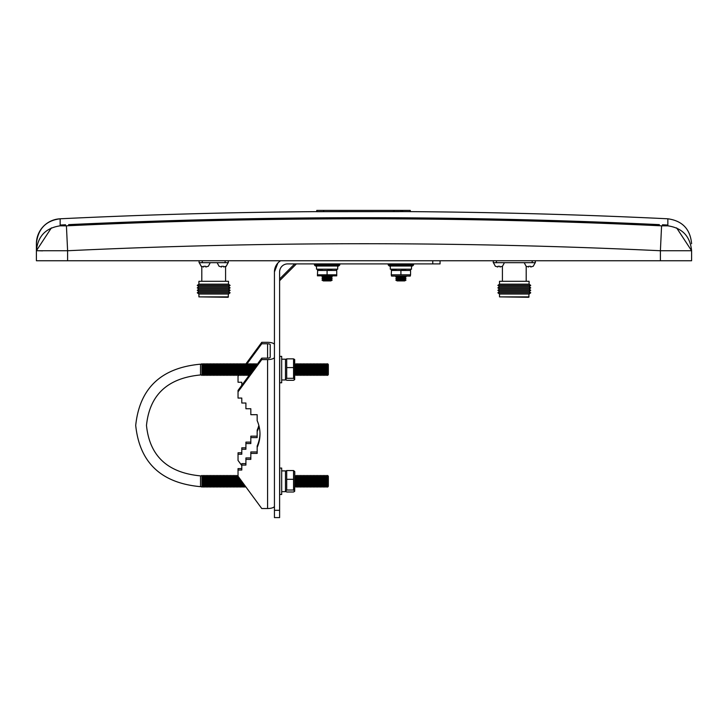 <?xml version="1.0" encoding="UTF-8"?>
<svg xmlns="http://www.w3.org/2000/svg" width="728" height="728" viewBox="0 0 728 728"><rect width="100%" height="100%" fill="white"/><g stroke="black" fill="none" stroke-linecap="round" stroke-linejoin="round"><path stroke-width="1.09" d="M241.796 385.303L241.796 382.246L238.038 382.246L238.038 374.984M241.796 468.605L238.038 468.605L238.038 470.042L241.796 470.042L241.796 465.083L245.909 465.083L245.909 459.377L250.823 459.377L250.823 453.417L257.166 453.417L257.166 447.456A37.465 35.208 180 0 0 259.987 434.052A37.465 35.208 180 0 0 257.166 420.648L257.166 414.696L250.823 414.696L250.823 408.736L245.909 408.736L245.909 403.021L241.796 403.021L241.796 398.061L238.038 398.061L238.038 391.855L261.762 359.587L267.576 359.587A6.87 2.348 0 0 0 274.438 357.239M274.438 506.169A6.87 2.348 180 0 1 267.576 508.526L261.762 508.526L238.038 476.249L238.038 470.042M270.215 357.239L270.215 344.681L270.215 357.239A2.639 0.901 180 0 1 267.576 358.14L267.576 343.771A2.639 0.901 180 0 1 270.215 344.681M274.438 344.681A6.87 2.348 0 0 0 267.576 342.324L261.762 342.324L245.463 364.501M246.692 364.273L261.762 343.771L261.762 342.324M261.762 343.771L267.576 343.771M261.762 359.587L261.762 358.14L267.576 358.14M241.796 452.789L238.038 452.789L238.038 454.236L241.796 454.236L241.796 449.267L245.909 449.267L245.909 443.561L250.823 443.561L250.823 437.601L257.166 437.601L257.166 431.649A37.465 35.208 180 0 0 259.031 426.144M245.909 447.829L241.796 447.829L241.796 449.267M250.823 442.114L245.909 442.114L245.909 443.561M257.166 436.163L250.823 436.163L250.823 437.601M258.849 425.425A37.465 35.208 -0 0 1 257.166 430.202L257.166 431.649M238.038 376.039L238.766 375.066M241.796 465.547L238.038 460.442L238.038 454.236M245.909 463.636L241.796 463.636L241.796 465.083M250.823 457.93L245.909 457.93L245.909 459.377M257.166 451.97L250.823 451.97L250.823 453.417M259.978 433.333A37.465 35.208 -0 0 1 257.166 446.009L257.166 447.456M261.762 358.14L238.038 390.408L238.038 391.855M294.785 472.199L294.685 491.309L293.566 492.001L286.696 492.001L285.576 491.309L286.696 490.017L286.696 470.552L285.576 471.244M294.785 471.617L293.566 470.552L293.566 490.017L294.685 491.309M296.196 487.141L296.196 475.411L296.915 476.258L296.915 486.304L296.196 487.141L295.486 486.304L295.486 476.258L294.785 475.43M297.625 475.411L298.344 476.258L298.344 486.304L297.625 487.141L297.625 475.411L296.915 476.258M299.053 475.411L299.772 476.258L299.772 486.304L299.053 487.141L299.053 475.411L298.344 476.258M300.482 475.411L301.201 476.258L301.201 486.304L300.482 487.141L300.482 475.411L299.772 476.258M301.911 475.411L302.62 476.258L302.62 486.304L301.911 487.141L301.911 475.411L301.201 476.258M303.339 475.411L304.049 476.258L304.049 486.304L303.339 487.141L303.339 475.411L302.62 476.258M304.768 475.411L305.478 476.258L305.478 486.304L304.768 487.141L304.768 475.411L304.049 476.258M306.197 475.411L306.907 476.258L306.907 486.304L306.197 487.141L306.197 475.411L305.478 476.258M307.626 475.411L308.335 476.258L308.335 486.304L307.626 487.141L307.626 475.411L306.907 476.258M309.054 475.411L309.764 476.258L309.764 486.304L309.054 487.141L309.054 475.411L308.335 476.258M310.483 475.411L311.193 476.258L311.193 486.304L310.483 487.141L310.483 475.411L309.764 476.258M311.903 475.411L312.621 476.258L312.621 486.304L311.903 487.141L311.903 475.411L311.193 476.258M313.331 475.411L314.05 476.258L314.05 486.304L313.331 487.141L313.331 475.411L312.621 476.258M314.76 475.411L315.479 476.258L315.479 486.304L314.76 487.141L314.76 475.411L314.05 476.258M316.189 475.411L316.908 476.258L316.908 486.304L316.189 487.141L316.189 475.411L315.479 476.258M317.617 475.411L318.336 476.258L318.336 486.304L317.617 487.141L317.617 475.411L316.908 476.258M319.046 475.411L319.756 476.258L319.756 486.304L319.046 487.141L319.046 475.411L318.336 476.258M320.475 475.411L321.185 476.258L321.185 486.304L320.475 487.141L320.475 475.411L319.756 476.258M321.903 475.411L322.613 476.258L322.613 486.304L321.903 487.141L321.903 475.411L321.185 476.258M323.332 475.411L324.042 476.258L324.042 486.304L323.332 487.141L323.332 475.411L322.613 476.258M324.761 475.411L325.471 476.258L325.471 486.304L324.761 487.141L324.761 475.411L324.042 476.258M326.19 475.411L326.899 476.258L326.899 486.304L326.19 487.141L326.19 475.411L325.471 476.258M327.609 475.411L328.328 476.258L328.328 486.304L327.609 487.141L327.609 475.411L326.899 476.258M328.328 486.304L328.328 476.258M294.685 379.606L294.685 359.541L293.566 358.849L293.566 378.314L294.685 379.606L293.566 380.298L286.696 380.298L285.576 379.606L286.696 378.314L286.696 358.849L285.576 359.541M296.196 375.439L296.196 363.709L296.915 364.555L296.915 374.592L296.196 375.439L295.486 374.592L295.486 364.555L294.785 363.718M297.625 363.709L298.344 364.555L298.344 374.592L297.625 375.439L297.625 363.709L296.915 364.555M299.053 363.709L299.772 364.555L299.772 374.592L299.053 375.439L299.053 363.709L298.344 364.555M300.482 363.709L301.201 364.555L301.201 374.592L300.482 375.439L300.482 363.709L299.772 364.555M301.911 363.709L302.62 364.555L302.62 374.592L301.911 375.439L301.911 363.709L301.201 364.555M303.339 363.709L304.049 364.555L304.049 374.592L303.339 375.439L303.339 363.709L302.62 364.555M304.768 363.709L305.478 364.555L305.478 374.592L304.768 375.439L304.768 363.709L304.049 364.555M306.197 363.709L306.907 364.555L306.907 374.592L306.197 375.439L306.197 363.709L305.478 364.555M307.626 363.709L308.335 364.555L308.335 374.592L307.626 375.439L307.626 363.709L306.907 364.555M309.054 363.709L309.764 364.555L309.764 374.592L309.054 375.439L309.054 363.709L308.335 364.555M310.483 363.709L311.193 364.555L311.193 374.592L310.483 375.439L310.483 363.709L309.764 364.555M311.903 363.709L312.621 364.555L312.621 374.592L311.903 375.439L311.903 363.709L311.193 364.555M313.331 363.709L314.05 364.555L314.05 374.592L313.331 375.439L313.331 363.709L312.621 364.555M314.76 363.709L315.479 364.555L315.479 374.592L314.76 375.439L314.76 363.709L314.05 364.555M316.189 363.709L316.908 364.555L316.908 374.592L316.189 375.439L316.189 363.709L315.479 364.555M317.617 363.709L318.336 364.555L318.336 374.592L317.617 375.439L317.617 363.709L316.908 364.555M319.046 363.709L319.756 364.555L319.756 374.592L319.046 375.439L319.046 363.709L318.336 364.555M320.475 363.709L321.185 364.555L321.185 374.592L320.475 375.439L320.475 363.709L319.756 364.555M321.903 363.709L322.613 364.555L322.613 374.592L321.903 375.439L321.903 363.709L321.185 364.555M323.332 363.709L324.042 364.555L324.042 374.592L323.332 375.439L323.332 363.709L322.613 364.555M324.761 363.709L325.471 364.555L325.471 374.592L324.761 375.439L324.761 363.709L324.042 364.555M326.19 363.709L326.899 364.555L326.899 374.592L326.19 375.439L326.19 363.709L325.471 364.555M327.609 363.709L328.328 364.555L328.328 374.592L327.609 375.439L327.609 363.709L326.899 364.555M328.328 374.592L328.328 364.555M281.681 491.655L285.485 491.655L285.485 470.898L281.681 470.898M281.681 468.068L281.681 494.485L279.725 494.485L279.725 468.068L281.681 468.068M281.681 379.952L285.485 379.952L285.485 359.195L281.681 359.195M281.681 356.365L281.681 382.782L279.725 382.782L279.725 356.365L281.681 356.365M202.666 476.558L201.956 475.411L201.956 487.141L202.666 486.304L202.666 476.558M203.385 475.411L204.095 476.258L204.095 486.304L203.385 487.141L203.385 475.411L202.666 476.258M204.814 475.411L205.524 476.258L205.524 486.304L204.814 487.141L204.814 475.411L204.095 476.258M206.242 475.411L206.952 476.258L206.952 486.304L206.242 487.141L206.242 475.411L205.524 476.258M207.671 475.411L208.381 476.258L208.381 486.304L207.671 487.141L207.671 475.411L206.952 476.258M209.1 475.411L209.81 476.258L209.81 486.304L209.1 487.141L209.1 475.411L208.381 476.258M210.519 475.411L211.238 476.258L211.238 486.304L210.519 487.141L210.519 475.411L209.81 476.258M211.948 475.411L212.667 476.258L212.667 486.304L211.948 487.141L211.948 475.411L211.238 476.258M213.377 475.411L214.096 476.258L214.096 486.304L213.377 487.141L213.377 475.411L212.667 476.258M214.806 475.411L215.524 476.258L215.524 486.304L214.806 487.141L214.806 475.411L214.096 476.258M216.234 475.411L216.953 476.258L216.953 486.304L216.234 487.141L216.234 475.411L215.524 476.258M217.663 475.411L218.382 476.258L218.382 486.304L217.663 487.141L217.663 475.411L216.953 476.258M219.092 475.411L219.801 476.258L219.801 486.304L219.092 487.141L219.092 475.411L218.382 476.258M220.52 475.411L221.23 476.258L221.23 486.304L220.52 487.141L220.52 475.411L219.801 476.258M221.949 475.411L222.659 476.258L222.659 486.304L221.949 487.141L221.949 475.411L221.23 476.258M223.378 475.411L224.088 476.258L224.088 486.304L223.378 487.141L223.378 475.411L222.659 476.258M224.806 475.411L225.516 476.258L225.516 486.304L224.806 487.141L224.806 475.411L224.088 476.258M226.235 475.411L226.945 476.258L226.945 486.304L226.235 487.141L226.235 475.411L225.516 476.258M227.655 475.411L228.374 476.258L228.374 486.304L227.655 487.141L227.655 475.411L226.945 476.258M229.083 475.411L229.802 476.258L229.802 486.304L229.083 487.141L229.083 475.411L228.374 476.258M230.512 475.411L231.231 476.258L231.231 486.304L230.512 487.141L230.512 475.411L229.802 476.258M231.941 475.411L232.66 476.258L232.66 486.304L231.941 487.141L231.941 475.411L231.231 476.258M233.369 475.411L234.088 476.258L234.088 486.304L233.369 487.141L233.369 475.411L232.66 476.258M234.798 475.411L235.508 476.258L235.508 486.304L234.798 487.141L234.798 475.411L234.088 476.258M236.227 475.411L236.937 476.258L236.937 486.304L236.227 487.141L236.227 475.411L235.508 476.258M238.365 476.694L238.365 486.304L237.656 487.141L237.656 475.411L236.937 476.258M202.666 364.855L201.956 363.709L201.956 375.439L202.666 374.592L202.666 364.855M203.385 363.709L204.095 364.555L204.095 374.592L203.385 375.439L203.385 363.709L202.666 364.555M204.814 363.709L205.524 364.555L205.524 374.592L204.814 375.439L204.814 363.709L204.095 364.555M206.242 363.709L206.952 364.555L206.952 374.592L206.242 375.439L206.242 363.709L205.524 364.555M207.671 363.709L208.381 364.555L208.381 374.592L207.671 375.439L207.671 363.709L206.952 364.555M209.1 363.709L209.81 364.555L209.81 374.592L209.1 375.439L209.1 363.709L208.381 364.555M210.519 363.709L211.238 364.555L211.238 374.592L210.519 375.439L210.519 363.709L209.81 364.555M211.948 363.709L212.667 364.555L212.667 374.592L211.948 375.439L211.948 363.709L211.238 364.555M213.377 363.709L214.096 364.555L214.096 374.592L213.377 375.439L213.377 363.709L212.667 364.555M214.806 363.709L215.524 364.555L215.524 374.592L214.806 375.439L214.806 363.709L214.096 364.555M216.234 363.709L216.953 364.555L216.953 374.592L216.234 375.439L216.234 363.709L215.524 364.555M217.663 363.709L218.382 364.555L218.382 374.592L217.663 375.439L217.663 363.709L216.953 364.555M219.092 363.709L219.801 364.555L219.801 374.592L219.092 375.439L219.092 363.709L218.382 364.555M220.52 363.709L221.23 364.555L221.23 374.592L220.52 375.439L220.52 363.709L219.801 364.555M221.949 363.709L222.659 364.555L222.659 374.592L221.949 375.439L221.949 363.709L221.23 364.555M223.378 363.709L224.088 364.555L224.088 374.592L223.378 375.439L223.378 363.709L222.659 364.555M224.806 363.709L225.516 364.555L225.516 374.592L224.806 375.439L224.806 363.709L224.088 364.555M226.235 363.709L226.945 364.555L226.945 374.592L226.235 375.439L226.235 363.709L225.516 364.555M227.655 363.709L228.374 364.555L228.374 374.592L227.655 375.439L227.655 363.709L226.945 364.555M229.083 363.709L229.802 364.555L229.802 374.592L229.083 375.439L229.083 363.709L228.374 364.555M230.512 363.709L231.231 364.555L231.231 374.592L230.512 375.439L230.512 363.709L229.802 364.555M231.941 363.709L232.66 364.555L232.66 374.592L231.941 375.439L231.941 363.709L231.231 364.555M233.369 363.709L234.088 364.555L234.088 374.592L233.369 375.439L233.369 363.709L232.66 364.555M234.798 363.709L235.508 364.555L235.508 374.592L234.798 375.439L234.798 363.709L234.088 364.555M236.227 363.709L236.937 364.555L236.937 374.592L236.227 375.439L236.227 363.709L235.508 364.555M237.656 363.709L238.365 364.555L238.365 374.592L237.656 375.439L237.656 363.709L236.937 364.555M239.084 363.709L239.794 364.555L239.794 374.592L239.084 375.439L239.084 363.709L238.365 364.555M240.513 363.709L241.223 364.555L241.223 374.592L240.513 375.439L240.513 363.709L239.794 364.555M241.942 363.709L242.651 364.555L242.651 374.592L241.942 375.439L241.942 363.709L241.223 364.555M243.37 363.709L244.08 364.555L244.08 374.592L243.37 375.439L243.37 363.709L242.651 364.555M244.79 363.709L245.509 364.555L245.509 374.592L244.79 375.439L244.79 363.709L244.08 364.555M246.219 363.709L246.938 364.555L246.938 374.592L246.219 375.439L246.219 363.709L245.509 364.555M247.647 363.709L248.366 364.555L248.366 374.592L247.647 375.439L247.647 363.709L246.938 364.555M249.076 375.393L249.076 363.709L248.366 364.555M249.795 374.42L249.795 364.555L249.076 363.709M250.505 373.455L250.505 363.709L249.795 364.555M251.224 372.481L251.224 364.555L250.505 363.709M251.934 371.507L251.934 363.709L251.224 364.555M252.643 370.534L252.643 364.555L251.934 363.709M253.362 369.569L253.362 363.709L252.643 364.555M254.072 368.596L254.072 364.555L253.362 363.709M254.791 367.622L254.791 363.709L254.072 364.555M255.501 366.657L255.501 364.555L254.791 363.709M256.22 365.684L256.22 363.709L255.501 364.555M256.929 364.71L256.22 363.709M257.648 363.736L256.929 364.555M245.463 486.35L244.79 487.141L244.79 485.44M244.79 487.141L244.08 486.304L244.08 484.466M244.08 486.304L243.37 487.141L243.37 483.501M243.37 487.141L242.651 486.304L242.651 482.528M242.651 486.304L241.942 487.141L241.942 481.554M241.942 487.141L241.223 486.304L241.223 480.58M241.223 486.304L240.513 487.141L240.513 479.615M240.513 487.141L239.794 486.304L239.794 478.642M239.794 486.304L239.084 487.141L239.084 477.668M286.696 378.314L293.566 378.314M286.696 367.594L293.566 367.594M286.696 358.849L293.566 358.849M286.696 490.017L293.566 490.017M286.696 479.297L293.566 479.297M286.696 470.552L293.566 470.552M274.438 275.457L274.438 271.935A13.204 13.204 0 0 1 280.617 260.751L280.253 260.988M274.438 271.935L277.832 263.09L274.438 271.935L274.438 510.31L279.616 510.31L279.616 517.599L274.438 517.599L274.438 510.31M440.067 260.751L440.067 263.9L287.651 263.9A8.026 8.026 0 0 0 279.616 271.935L279.616 510.31M529.092 296.878L499.517 296.878L528.683 297.297L529.092 294.03L530.739 292.793L497.879 292.793L499.517 294.03L529.092 294.03M499.435 291.564L529.183 291.564L530.739 290.326L497.879 290.326L499.435 291.564L497.879 292.793M499.435 289.089L529.183 289.089L530.739 287.86L497.879 287.86L499.435 289.089L497.879 290.326M499.435 286.623L529.183 286.623L530.739 285.385L497.879 285.385L499.435 286.623L497.879 287.86M499.517 284.148L529.092 284.148L529.092 281.299L499.517 281.299L499.517 284.148L497.879 285.385M499.517 281.299L529.092 281.299M228.483 296.878L198.908 296.878L228.064 297.297L228.483 294.03L230.121 292.793L197.261 292.793L198.908 294.03L228.483 294.03M198.817 291.564L228.565 291.564L230.121 290.326L197.261 290.326L198.817 291.564L197.261 292.793M198.817 289.089L228.565 289.089L230.121 287.86L197.261 287.86L198.817 289.089L197.261 290.326M198.817 286.623L228.565 286.623L230.121 285.385L197.261 285.385L198.817 286.623L197.261 287.86M198.908 284.148L228.483 284.148L228.483 281.299L198.908 281.299L198.908 284.148L197.261 285.385M198.908 281.299L228.483 281.299M317.444 275.821L336.736 275.866L336.736 270.443L317.444 270.443L322.44 269.387M317.444 275.866L317.444 274.811L336.736 274.811M323.314 276.158L330.867 276.158L332.186 276.949L321.994 276.949L323.15 276.067M323.314 277.741L330.867 277.741L332.186 278.533L321.994 278.533L323.314 277.741L321.994 276.949M323.314 279.325L330.867 279.325L332.186 280.116L321.994 280.116L323.314 279.325L321.994 278.533M321.994 280.116L323.314 280.908L330.867 280.908L332.186 280.116M317.444 274.811L317.717 269.196M406.006 276.949L404.686 276.158L397.133 276.158L395.814 276.949L406.006 276.949L404.686 277.741L406.006 278.533L395.814 278.533L397.133 277.741L404.686 277.741L406.006 278.533L404.686 279.325L406.006 280.116L395.814 280.116L397.133 279.325L404.686 279.325M391.537 269.196L391.264 274.811L410.556 274.811L410.283 276.067L391.537 276.067L391.264 274.811L400.91 274.811L400.91 270.443L391.264 270.443L396.26 269.387M410.556 269.442L410.556 270.443L400.91 270.443L405.906 269.387M395.814 280.116L397.133 280.908L404.686 280.908L406.006 280.116M411.511 266.02L411.511 269.196L390.308 269.196L390.308 266.02M400.91 266.02L389.28 266.02L388.224 264.965L413.595 264.965L412.539 266.02L400.91 266.02M412.539 266.02L413.595 264.965L413.595 263.909L388.224 263.909L388.224 264.965L389.28 266.02M337.692 266.02L337.692 269.196L316.489 269.196L316.489 266.02M327.09 266.02L315.461 266.02L314.405 264.965L339.776 264.965L338.72 266.02L327.09 266.02M338.72 266.02L339.776 264.965L339.776 263.909L314.405 263.909L314.405 264.965L315.461 266.02M495.395 266.23L497.87 267.003L498.025 266.23L498.926 266.302M526.153 266.23L528.637 267.003L528.783 266.23L529.693 266.302M219.092 266.23L221.576 267.003L221.722 266.23L222.632 266.302M201.219 266.23L203.703 267.003L203.849 266.23L204.759 266.302M208.29 266.23L205.815 267.003L205.66 266.23M226.162 266.23L223.687 267.003L223.532 266.23M533.224 266.23L530.739 267.003L530.594 266.23M502.457 266.23L499.981 267.003L499.827 266.23M535.362 262.69L535.362 260.751L535.362 262.69L493.256 262.69L493.256 260.751L493.256 262.69M228.301 260.751L228.301 262.69L199.081 262.69L199.081 260.751L199.081 262.69M410.556 274.811L410.556 270.443L400.91 270.443M336.736 270.443L336.736 269.442M327.09 274.811L327.09 270.443L332.086 269.387M316.762 211.63A6296.581 6296.581 0 0 0 60.151 218.791L60.151 218.791A24.961 24.961 -0 0 0 36.4 243.725L36.4 250.741C37.81 236.245 45.727 227.946 60.151 225.835L66.421 225.835A6289.247 6289.247 0 0 1 661.579 225.835L667.849 225.835L667.849 218.791C682.364 220.812 690.28 229.12 691.6 243.725M36.4 243.725L36.4 243.725C37.92 228.901 45.837 220.593 60.151 218.791L60.151 225.835M60.151 225.571L60.46 225.025A18.719 18.719 -0 0 0 60.151 225.043M662.48 224.779L662.48 225.316L667.54 225.562L662.48 225.316L662.48 224.779A6290.339 6290.339 0 0 1 667.54 225.025L667.54 225.589L662.48 225.352M659.359 224.633L659.359 225.735L659.359 224.633A6290.339 6290.339 0 0 0 68.641 224.633L68.641 225.735L68.641 224.633M330.13 211.621L405.696 211.593A6296.581 6296.581 0 0 1 667.849 218.791M405.696 211.593L401.983 211.593M400.764 211.611L401.983 211.602L401.983 210.401L400.764 210.401L400.764 211.611L316.889 211.675M410.374 211.675L410.246 210.401L410.374 211.675M662.48 225.88L661.579 225.835L660.396 250.741L691.6 250.741L676.63 227.891M66.421 225.835L67.604 250.741C265.201 241.387 462.799 241.387 660.396 250.741L660.396 260.751L36.4 260.751L36.4 250.741L67.604 250.741L67.604 260.751M60.46 225.562L65.52 225.316L65.52 225.88M65.52 225.352L60.197 225.607M667.849 225.835C682.273 227.946 690.19 236.245 691.6 250.741L691.6 260.751L660.396 260.751M42.643 250.86L36.4 250.714L51.379 227.891M316.762 211.684L316.762 210.401L323.669 210.401L323.669 211.666M400.764 210.401L323.669 210.401M401.983 210.401L402.721 210.401L402.721 211.593M402.721 210.401L410.246 210.401M267.576 508.526L267.576 359.587M201.956 475.885L200.528 475.885L200.528 486.668C161.225 483.11 139.612 462.69 135.708 425.425C139.612 388.161 161.225 367.74 200.528 364.182L200.528 374.966L201.956 374.966M432.778 263.9L432.778 260.751M294.685 263.9L279.616 278.97M225.125 262.69L225.125 260.751M202.257 262.69L202.257 260.751M496.423 262.69L496.423 260.751M532.186 262.69L532.186 260.751M393.994 210.401L393.994 211.602M200.528 475.885C167.613 472.809 149.595 455.992 146.483 425.425C149.595 394.858 167.613 378.041 200.528 374.966M295.486 476.258L296.196 475.411M295.486 364.555L296.196 363.709M238.038 475.866L237.656 475.411M201.956 364.182L200.528 364.182M248.366 374.592L249.058 375.421M246.938 374.592L247.647 375.439M245.509 374.592L246.219 375.439M244.08 374.592L244.79 375.439M242.651 374.592L243.37 375.439M241.223 374.592L241.942 375.439M239.794 374.592L240.513 375.439M238.365 374.592L239.084 375.439M236.937 374.592L237.656 375.439M235.508 374.592L236.227 375.439M234.088 374.592L234.798 375.439M232.66 374.592L233.369 375.439M231.231 374.592L231.941 375.439M229.802 374.592L230.512 375.439M228.374 374.592L229.083 375.439M226.945 374.592L227.655 375.439M225.516 374.592L226.235 375.439M224.088 374.592L224.806 375.439M222.659 374.592L223.378 375.439M221.23 374.592L221.949 375.439M219.801 374.592L220.52 375.439M218.382 374.592L219.092 375.439M216.953 374.592L217.663 375.439M215.524 374.592L216.234 375.439M214.096 374.592L214.806 375.439M212.667 374.592L213.377 375.439M211.238 374.592L211.948 375.439M209.81 374.592L210.519 375.439M208.381 374.592L209.1 375.439M206.952 374.592L207.671 375.439M205.524 374.592L206.242 375.439M204.095 374.592L204.814 375.439M202.666 374.592L203.385 375.439M238.365 486.304L239.084 487.141M236.937 486.304L237.656 487.141M235.508 486.304L236.227 487.141M234.088 486.304L234.798 487.141M232.66 486.304L233.369 487.141M231.231 486.304L231.941 487.141M229.802 486.304L230.512 487.141M228.374 486.304L229.083 487.141M226.945 486.304L227.655 487.141M225.516 486.304L226.235 487.141M224.088 486.304L224.806 487.141M222.659 486.304L223.378 487.141M221.23 486.304L221.949 487.141M219.801 486.304L220.52 487.141M218.382 486.304L219.092 487.141M216.953 486.304L217.663 487.141M215.524 486.304L216.234 487.141M214.096 486.304L214.806 487.141M212.667 486.304L213.377 487.141M211.238 486.304L211.948 487.141M209.81 486.304L210.519 487.141M208.381 486.304L209.1 487.141M206.952 486.304L207.671 487.141M205.524 486.304L206.242 487.141M204.095 486.304L204.814 487.141M202.666 486.304L203.385 487.141M201.956 486.668L200.528 486.668M326.899 374.592L327.609 375.439M325.471 374.592L326.19 375.439M324.042 374.592L324.761 375.439M322.613 374.592L323.332 375.439M321.185 374.592L321.903 375.439M319.756 374.592L320.475 375.439M318.336 374.592L319.046 375.439M316.908 374.592L317.617 375.439M315.479 374.592L316.189 375.439M314.05 374.592L314.76 375.439M312.621 374.592L313.331 375.439M311.193 374.592L311.903 375.439M309.764 374.592L310.483 375.439M308.335 374.592L309.054 375.439M306.907 374.592L307.626 375.439M305.478 374.592L306.197 375.439M304.049 374.592L304.768 375.439M302.62 374.592L303.339 375.439M301.201 374.592L301.911 375.439M299.772 374.592L300.482 375.439M298.344 374.592L299.053 375.439M296.915 374.592L297.625 375.439M295.486 374.592L294.785 375.43M326.899 486.304L327.609 487.141M325.471 486.304L326.19 487.141M324.042 486.304L324.761 487.141M322.613 486.304L323.332 487.141M321.185 486.304L321.903 487.141M319.756 486.304L320.475 487.141M318.336 486.304L319.046 487.141M316.908 486.304L317.617 487.141M315.479 486.304L316.189 487.141M314.05 486.304L314.76 487.141M312.621 486.304L313.331 487.141M311.193 486.304L311.903 487.141M309.764 486.304L310.483 487.141M308.335 486.304L309.054 487.141M306.907 486.304L307.626 487.141M305.478 486.304L306.197 487.141M304.049 486.304L304.768 487.141M302.62 486.304L303.339 487.141M301.201 486.304L301.911 487.141M299.772 486.304L300.482 487.141M298.344 486.304L299.053 487.141M296.915 486.304L297.625 487.141M295.486 486.304L294.785 487.132M296.423 263.9L279.616 280.708M499.517 296.878L499.517 294.03M502.42 280.89L502.42 266.257M198.908 296.878L198.908 294.03M201.802 280.89L201.802 266.557M397.133 277.741L395.814 276.949M397.133 279.325L395.814 278.533M493.429 262.69L495.377 266.302L493.429 262.69M524.196 262.69L526.144 266.302M217.135 262.69L219.083 266.302M199.263 262.69L201.21 266.302L199.263 262.69M208.308 266.302L210.246 262.69M228.128 262.69L226.181 266.302L228.128 262.69M533.233 266.302L535.18 262.69L533.233 266.302M504.422 262.69L502.475 266.302M330.867 279.325L332.186 278.533M330.867 277.741L332.186 276.949M225.58 280.89L225.58 266.557M228.483 284.148L230.121 285.385M228.565 286.623L230.121 287.86M228.565 289.089L230.121 290.326M228.565 291.564L230.121 292.793M526.198 280.89L526.198 266.257M529.092 284.148L530.739 285.385M529.183 286.623L530.739 287.86M529.183 289.089L530.739 290.326M529.183 291.564L530.739 292.793M65.52 224.779L60.46 225.025"/></g></svg>
